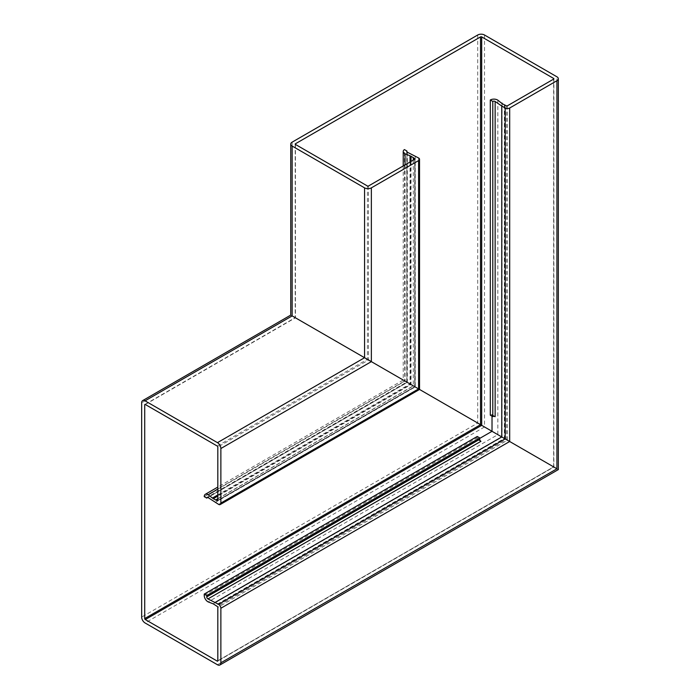 <?xml version="1.0" encoding="UTF-8"?>
<svg xmlns="http://www.w3.org/2000/svg" width="700" height="700" viewBox="0 0 700 700"><rect width="100%" height="100%" fill="white"/><g stroke="black" fill="none" stroke-linecap="round" stroke-linejoin="round"><path stroke-width="0.53" stroke-dasharray="3.5 2.62" d="M415.205 156.021L415.205 386.951L406.945 382.183L406.945 151.935M207.856 497.438L407.216 382.34L404.425 380.73L414.759 386.697L295.435 317.809L404.723 380.905C402.771 379.776 402.771 379.776 404.723 380.905C402.771 379.776 402.771 379.776 404.723 380.905L404.425 149.59M497.543 434.49L553.648 466.883L497.543 434.49M492.021 416.194L492.021 414.549A5.119 2.958 0 0 0 490.298 415.196M217.472 664.764L556.929 468.781C558.758 469.84 558.758 469.84 556.929 468.781L292.154 315.91C290.325 314.851 290.325 314.851 292.154 315.91C290.325 314.851 290.325 314.851 292.154 315.91L556.929 468.781C558.758 469.84 558.758 469.84 556.929 468.781L556.929 76.808M504.963 105.017L504.963 438.777L215.915 605.657M502.023 103.556L502.023 437.08L213.185 603.837M495.145 416.701L492.021 414.549M218.61 504.385L418.6 388.911C419.825 389.62 419.825 389.62 418.6 388.911L415.205 386.951L418.6 388.911C419.825 389.62 419.825 389.62 418.6 388.911L418.6 157.981M413.429 160.055L413.429 157.719M410.034 162.015L410.034 383.967L217.814 494.944M204.234 496.65L404.723 380.905L415.205 386.951L215.215 502.425M217.814 498.864L413.429 385.928M553.648 466.883L553.648 79.1L553.648 466.883L217.814 660.774L553.648 466.883M477.234 436.467A5.119 2.958 -120 0 0 477.216 436.87L477.216 437.868A5.119 2.958 -120 0 0 477.505 439.679L479.701 438.419M477.505 439.679L480.935 441.315M405.055 164.885L405.055 381.089L217.814 489.195M484.514 35L484.514 426.974L145.058 622.956M477.724 35L477.724 423.054L141.662 617.076M292.154 142.135L292.154 315.91L141.662 402.797M295.435 144.428L295.435 317.809L295.435 144.428M507.43 105.779L507.43 440.195L217.814 607.407M506.293 105.779L506.293 439.547L217.245 606.428M504.709 105.017L504.709 438.629L215.793 605.439M504.367 104.93L504.367 438.436L215.548 605.185M502.11 103.626L502.11 437.124L213.29 603.872M501.97 103.451L501.97 437.045L213.071 603.846L501.97 437.045L501.97 103.434M497.84 100.179L497.84 434.665L208.171 601.904M367.404 185.972L367.404 359.354L217.245 446.04M368.533 185.972L368.533 360.01L217.814 447.02M414.759 159.285L414.759 386.697L414.759 159.285M413.28 160.134L413.28 385.84L217.814 498.698M411.023 161.438L411.023 384.536L217.814 496.081M410.637 161.665L410.637 384.317L217.814 495.644M407.312 152.197L407.312 382.401L207.952 497.499M145.285 404.495L295.435 317.809L145.285 404.495M217.814 500.395L414.759 386.697L217.814 500.395M204.234 595.472L477.216 437.868M204.234 594.466L477.216 436.87M406.744 151.489L406.744 382.069L207.06 497.359M553.884 78.767L553.884 467.023L217.648 661.141M295.199 144.095L295.199 317.669L144.883 404.451M414.986 158.961L414.986 386.829L217.648 500.762M403.226 165.944L403.226 380.039L217.814 487.077"/><path stroke-width="1.05" d="M406.945 151.935L406.945 151.043A1.601 0.927 0 0 0 406.744 151.489A1.601 0.927 0 0 0 407.216 152.145A1.601 0.927 0 0 0 407.312 152.197L418.6 157.981A3.203 1.846 180 0 1 419.536 159.285A3.203 1.846 180 0 1 418.6 160.589L371.359 187.862A4.804 2.774 180 0 1 364.569 187.862L292.154 146.055A4.804 2.774 180 0 1 290.745 144.095A4.804 2.774 180 0 1 292.154 142.135L477.724 35A4.804 2.774 0 0 1 484.514 35L556.929 76.808A4.804 2.774 0 0 1 558.337 78.767L558.337 469.595L219.879 665A4.804 2.774 60 0 1 217.472 664.764L145.058 622.956A4.804 2.774 60 0 1 141.662 617.076L141.662 402.797A4.804 2.774 -120 0 1 142.66 400.601L290.745 315.096L290.745 144.095M553.648 78.444L553.648 79.1A0.796 0.464 180 0 0 553.648 78.444L481.688 36.899A0.796 0.464 180 0 0 480.55 36.899L295.435 143.771A0.796 0.464 0 0 0 295.435 144.428L367.404 185.972A0.796 0.464 0 0 0 368.533 185.972L414.759 159.285A0.796 0.464 0 0 0 414.759 158.629L411.023 156.214L405.055 153.755A5.119 2.958 180 0 1 404.723 153.58A5.119 2.958 180 0 1 403.226 151.489A5.119 2.958 180 0 1 404.425 149.59L406.945 151.043M495.145 101.491A1.601 0.927 180 0 0 495.049 101.43A1.601 0.927 180 0 0 492.791 101.43L492.791 416.64A1.601 0.927 180 0 1 495.049 416.64A1.601 0.927 180 0 1 495.145 416.701L495.145 101.491L501.769 106.041L501.769 436.931L509.688 441.507L492.021 431.305L492.021 416.194M553.648 79.1L507.43 105.779A0.796 0.464 180 0 1 506.293 105.779L502.11 103.626L497.84 100.179A5.119 2.958 0 0 0 497.543 99.995A5.119 2.958 0 0 0 490.298 99.995L490.298 415.196L492.791 416.64M501.769 106.041L505.164 108.001A3.203 1.846 0 0 0 509.688 108.001L556.929 80.728A4.804 2.774 0 0 0 558.337 78.767M144.716 404.819L145.285 404.495A0.796 0.464 60 0 0 144.716 404.819L144.716 618.572A0.796 0.464 -120 0 0 145.285 619.553L217.245 661.106A0.796 0.464 -120 0 0 217.814 660.774L217.814 607.407A0.796 0.464 -120 0 0 217.245 606.428L213.29 603.872L208.171 601.904A5.119 2.958 60 0 1 207.856 601.738A5.119 2.958 60 0 1 204.234 595.472L204.234 594.466A5.119 2.958 60 0 1 204.251 594.072L206.78 595.534A1.601 0.927 -120 0 0 206.727 595.91L206.727 596.907A1.601 0.927 -120 0 0 207.856 598.867A1.601 0.927 -120 0 0 207.952 598.92L218.61 604.336A3.203 1.846 60 0 1 220.867 608.256L220.867 662.804L556.929 468.781L509.688 441.507L556.929 468.781C558.758 469.84 558.758 469.84 556.929 468.781C558.758 469.84 558.758 469.84 556.929 468.781L556.929 80.728M479.701 438.419L492.021 431.305L419.536 389.454L501.769 436.931L215.215 602.376M502.023 103.058L502.023 103.556M492.791 101.43L490.298 99.995M207.856 497.438A1.601 0.927 60 0 0 207.06 497.359A1.601 0.927 60 0 0 206.727 498.094L207.856 497.438A1.601 0.927 60 0 1 207.952 497.499L218.61 504.385A3.203 1.846 -120 0 0 220.211 504.543A3.203 1.846 -120 0 0 220.867 503.073L418.6 388.911C419.825 389.62 419.825 389.62 418.6 388.911L371.359 361.637L418.6 388.911C419.825 389.62 419.825 389.62 418.6 388.911L418.6 160.589M220.867 503.073L220.867 448.525A4.804 2.774 -120 0 0 217.472 442.645L364.569 357.717L371.359 361.637L292.154 315.91C290.325 314.851 290.325 314.851 292.154 315.91L364.569 357.717L364.569 187.862M413.429 157.867L413.429 160.055M410.034 156.161L410.034 162.015M207.952 598.92L480.935 441.315A1.601 0.927 60 0 1 480.839 441.262A1.601 0.927 60 0 1 479.701 439.303L479.701 438.305A1.601 0.927 60 0 1 479.762 437.929L206.78 595.534M145.285 404.495L217.245 446.04A0.796 0.464 60 0 1 217.814 447.02L217.814 500.395A0.796 0.464 60 0 1 217.245 500.719L213.29 498.698L208.171 494.76A5.119 2.958 -120 0 0 207.856 494.559A5.119 2.958 -120 0 0 205.301 494.305A5.119 2.958 -120 0 0 204.234 496.65L206.727 498.094M217.472 442.645L145.058 400.838A4.804 2.774 -120 0 0 142.66 400.601M145.058 400.838L292.154 315.91C290.325 314.851 290.325 314.851 292.154 315.91L292.154 146.055M215.915 499.957L217.814 498.864M212.756 497.866L217.814 494.944M220.867 662.804A4.804 2.774 60 0 1 219.879 665M204.251 594.072L477.234 436.467L479.762 437.929M405.055 153.755L405.055 164.885M505.164 108.001L505.164 438.891L218.61 604.336M509.688 108.001L509.688 441.507L220.867 608.256M480.55 36.899L480.55 424.681L144.716 618.572M295.435 143.771L295.435 144.428M481.688 36.899L481.688 425.338L145.285 619.553M371.359 187.862L371.359 361.637L220.867 448.525M414.759 158.629L414.759 159.285M413.28 157.518L413.28 160.134M411.023 156.214L411.023 161.438M410.637 156.135L410.637 161.665M206.727 596.907L479.701 439.303M217.245 500.719L217.814 500.395M215.548 500.001L217.814 498.698M213.29 498.698L217.814 496.081M213.028 498.409L217.814 495.644M208.171 494.76L217.814 489.195M217.245 661.106L217.814 660.774M206.727 595.91L479.701 438.305M419.536 159.285L419.536 389.454L220.211 504.543M403.226 151.489L403.226 165.944M205.301 494.305L217.814 487.077"/></g></svg>
